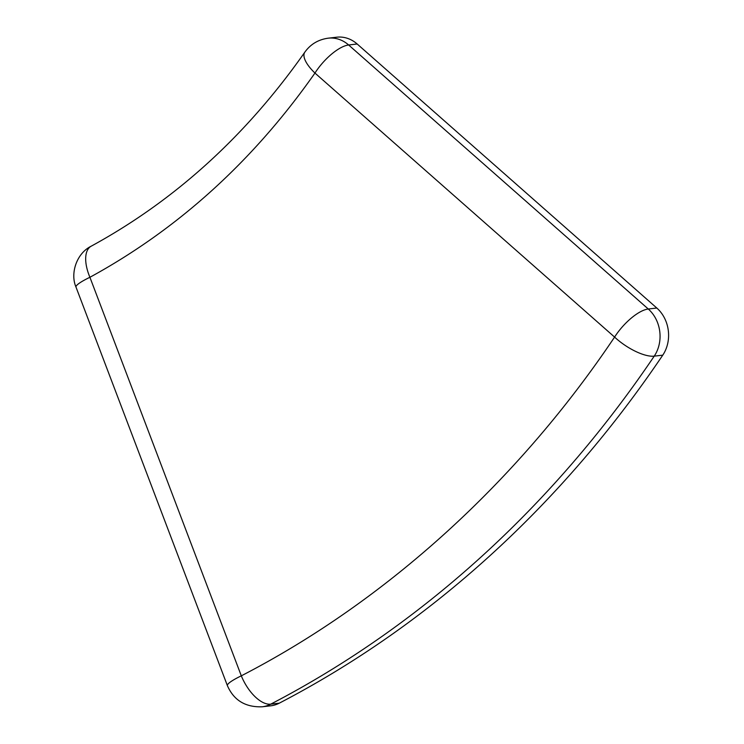 <?xml version="1.0" encoding="UTF-8"?>
<svg xmlns="http://www.w3.org/2000/svg" width="744" height="744" viewBox="0 0 744 744"><rect width="100%" height="100%" fill="white"/><g stroke="black" fill="none" stroke-linecap="round" stroke-linejoin="round"><path stroke-width="1.12" d="M357.176 43.998A33.136 28.337 -96.5 0 0 336.781 37.2L328.243 38.176A33.136 28.337 83.5 0 1 348.638 44.984L357.176 43.998L656.812 308.035A33.136 28.337 -96.5 0 1 662.764 355.158A1242.74 1062.674 -96.5 0 1 279.26 703.182A33.136 28.337 -96.5 0 1 270.686 705.824L262.148 706.8A33.136 28.337 83.5 0 0 270.723 704.159L279.26 703.182M662.764 355.158L654.227 356.144A1242.74 1062.674 83.5 0 1 270.723 704.159A33.136 16.331 62.5 0 1 241.307 675.831C386.136 601.059 517.433 481.907 614.591 337.088A33.136 12.155 34 0 0 654.227 356.144A33.136 28.337 83.5 0 0 657.566 322.663A33.136 28.337 -96.5 0 0 648.275 309.011A33.136 12.471 -48.6 0 0 614.591 337.088L314.954 73.061C253.379 160.871 178.365 228.947 89.912 277.279A33.136 4.892 159.2 0 0 76 287.091L227.394 685.643A33.136 4.892 -20.8 0 1 227.99 684.08A33.136 4.892 -20.8 0 1 241.307 675.831L89.912 277.279A33.136 16.247 -118.5 0 1 91.186 246.19C174.905 200.527 246.124 135.845 304.835 52.154A33.136 12.332 -145.1 0 0 314.954 73.061A33.136 12.471 -48.6 0 1 348.638 44.984L648.275 309.011L656.812 308.035M76 287.091C70.131 273.811 76.279 253.509 91.186 246.19M328.243 38.176C318.339 39.553 310.536 44.212 304.835 52.154M227.394 685.643C233.802 700.309 245.381 707.358 262.148 706.8"/></g></svg>
